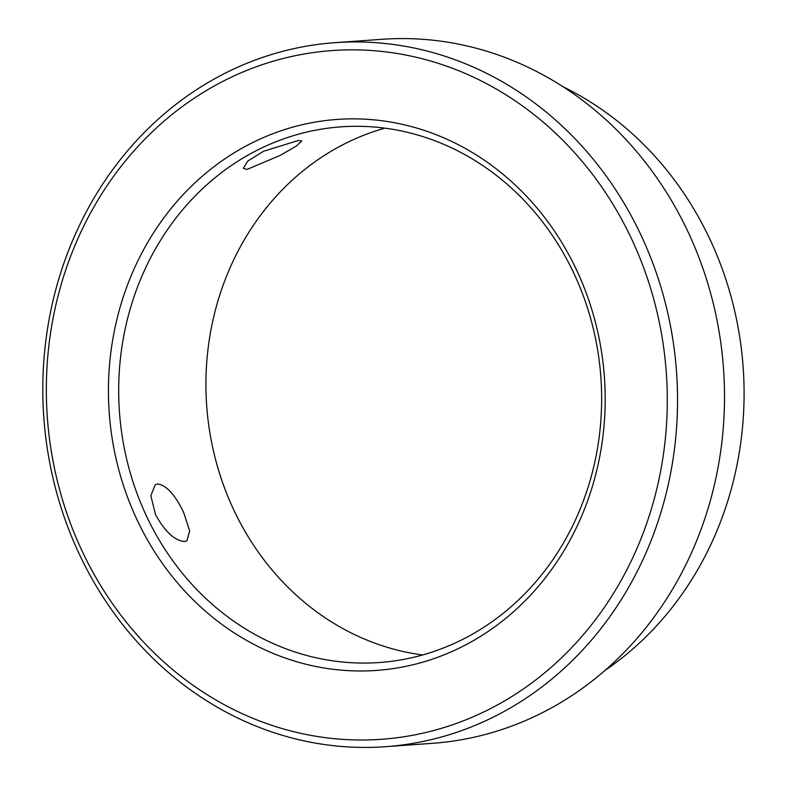 <?xml version="1.0" encoding="UTF-8"?>
<svg xmlns="http://www.w3.org/2000/svg" width="786" height="786" viewBox="0 0 786 786"><rect width="100%" height="100%" fill="white"/><g stroke="black" fill="none" stroke-linecap="round" stroke-linejoin="round"><path stroke-width="1.18" d="M385.415 746.7L432.388 743.33A352.924 317.19 -94.1 0 0 688.457 232.794A352.924 317.19 -94.1 0 0 381.908 39.3L334.934 42.67A352.924 317.19 85.9 0 1 641.484 236.154A352.924 317.19 85.9 0 1 385.415 746.7A352.924 317.19 85.9 0 1 78.855 553.206A352.924 317.19 85.9 0 1 334.934 42.67M632.013 239.848A345.25 310.293 -94.1 0 0 213.065 86.657A345.25 310.293 -94.1 0 0 81.616 550.004A345.25 310.293 -94.1 0 0 500.564 703.195A345.25 310.293 -94.1 0 0 632.013 239.848M605.043 670.419A329.904 296.499 -94.1 0 0 710.377 240.241A329.904 296.499 -94.1 0 0 563.198 86.833M422.681 654.964A268.527 241.341 85.9 0 1 233.363 509.043A268.527 241.341 85.9 0 1 384.904 128.147M576.973 270.865A276.2 248.238 85.9 0 1 471.816 641.543A276.2 248.238 85.9 0 1 136.656 518.986A276.2 248.238 85.9 0 1 241.823 148.308A276.2 248.238 85.9 0 1 576.973 270.865M146.127 515.302A268.527 241.341 -94.1 0 0 379.373 662.519A268.527 241.341 -94.1 0 0 574.212 274.068A268.527 241.341 -94.1 0 0 340.967 126.851A268.527 241.341 -94.1 0 0 146.127 515.302M298.346 140.498L263.507 151.266L247.836 161.032L243.326 168.292L246.981 169.442L280.288 155.353L296.204 146.147L301.736 141.058L298.346 140.498M157.74 483.97L155.284 484.707L150.833 495.711L155.52 514.624C165.021 531.758 174.708 540.719 184.582 541.515L186.921 540.847L189.652 530.835L183.708 512.61C175.249 494.915 166.593 485.375 157.74 483.97"/></g></svg>
